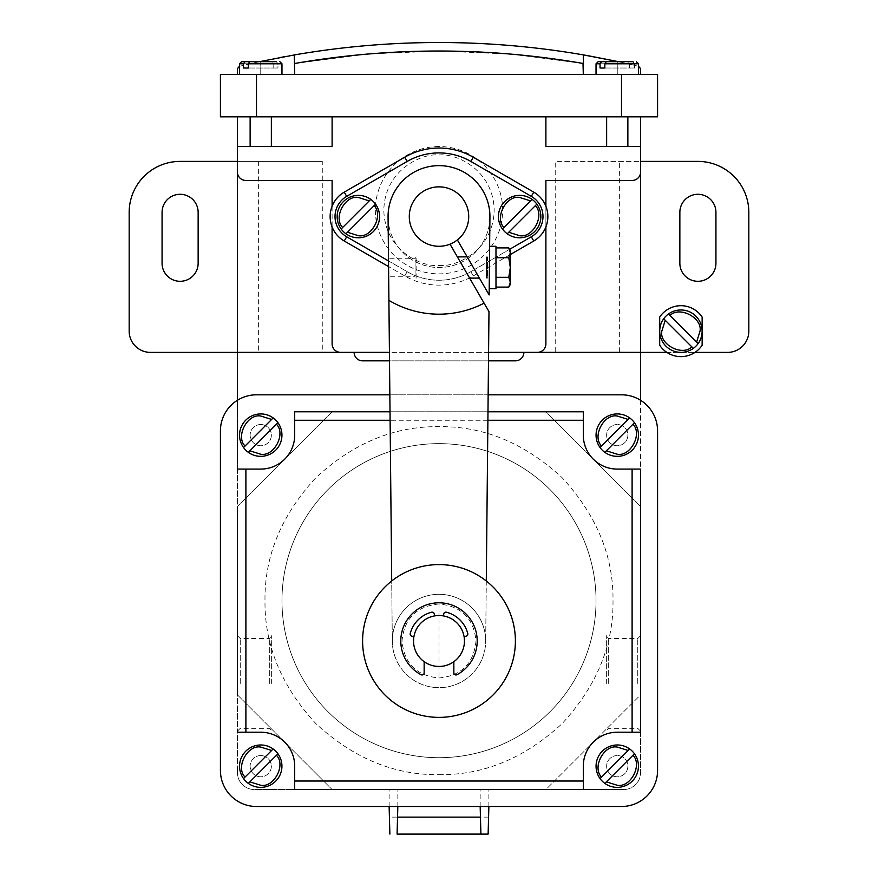 <?xml version="1.0" encoding="UTF-8"?>
<svg xmlns="http://www.w3.org/2000/svg" width="878" height="878" viewBox="0 0 878 878"><rect width="100%" height="100%" fill="white"/><g stroke="black" fill="none" stroke-linecap="round" stroke-linejoin="round"><path stroke-width="0.66" stroke-dasharray="4.39 3.29" d="M446.397 612.218A2.118 2.118 0 0 0 443.774 613.898A2.118 2.118 0 0 1 446.397 612.218A29.709 29.709 0 0 1 467.776 633.598A29.709 29.709 0 0 0 446.397 612.218A29.709 29.709 0 0 1 467.776 633.598A2.118 2.118 0 0 1 466.086 636.21A2.118 2.118 0 0 0 467.776 633.598A2.118 2.118 0 0 1 466.086 636.21L464.078 636.572A25.462 25.462 0 0 0 443.423 615.917L443.774 613.898A2.118 2.118 0 0 1 446.397 612.218M410.224 633.598A2.118 2.118 0 0 0 411.914 636.21A2.118 2.118 0 0 1 410.224 633.598A29.709 29.709 0 0 1 431.603 612.218A29.709 29.709 0 0 0 410.224 633.598A29.709 29.709 0 0 1 431.603 612.218A2.118 2.118 0 0 1 434.226 613.898A2.118 2.118 0 0 0 431.603 612.218A2.118 2.118 0 0 1 434.226 613.898L434.577 615.917A25.462 25.462 0 0 0 413.922 636.572L411.914 636.21A2.118 2.118 0 0 1 410.224 633.598M453.849 661.672L453.849 672.822L453.849 661.672A25.462 25.462 0 0 1 413.538 640.995A25.462 25.462 0 0 1 439 615.522A25.462 25.462 0 0 0 434.577 615.917A25.462 25.462 0 0 1 443.423 615.917A25.462 25.462 0 0 0 439 615.522A25.462 25.462 0 0 1 464.462 640.995A25.462 25.462 0 0 1 424.151 661.672L424.151 672.822A2.118 2.118 0 0 1 421.023 674.699A38.193 38.193 0 0 1 421.023 607.291A38.193 38.193 0 0 1 472.704 623.018A38.193 38.193 0 0 1 456.977 674.699A2.118 2.118 0 0 1 453.849 672.822L453.849 661.672A25.462 25.462 0 0 0 464.078 636.572A25.462 25.462 0 0 1 424.151 661.672A25.462 25.462 0 0 1 413.922 636.572A25.462 25.462 0 0 0 424.151 661.672L424.151 672.822L424.151 661.672M439 717.381A76.397 76.397 0 0 1 362.603 640.995A76.397 76.397 0 0 1 439 564.598A76.397 76.397 0 0 1 515.397 640.995A76.397 76.397 0 0 1 439 717.381M453.849 672.822A2.118 2.118 0 0 0 456.977 674.699A38.193 38.193 0 0 0 472.704 623.018A38.193 38.193 0 0 0 400.807 640.995A38.193 38.193 0 0 0 421.023 674.699A2.118 2.118 0 0 0 424.151 672.822A2.118 2.118 0 0 1 421.023 674.699A38.193 38.193 0 0 1 421.023 607.291A38.193 38.193 0 0 1 472.704 623.018A38.193 38.193 0 0 1 456.977 674.699A2.118 2.118 0 0 1 453.849 672.822M510.305 250.526L510.305 284.483M413.922 636.572L411.914 636.21L413.922 636.572A25.462 25.462 0 0 1 434.577 615.917M443.423 615.917L443.774 613.898L443.423 615.917A25.462 25.462 0 0 1 464.078 636.572M510.305 252.798L508.79 257.704L510.305 267.505L508.79 277.305L510.305 282.211L508.79 287.106M439 603.987C416.534 606.182 404.198 618.507 402.003 640.962C404.165 663.439 416.501 675.786 439 677.992C461.466 675.797 473.802 663.472 475.997 641.017C473.835 618.54 461.499 606.193 439 603.987L439 677.992M416.128 278.117L416.128 256.892L416.128 278.117L415.064 276.274L415.064 258.736L415.064 276.274L388.669 276.274L388.493 258.736L388.669 276.274M495.982 257.704L495.982 277.305L495.982 247.903L495.982 257.704L508.79 257.704M495.982 277.305L495.982 287.106L495.982 277.305L508.79 277.305M486.291 580.995L485.688 641.456A46.688 46.688 0 0 0 439 594.307A46.688 46.688 0 0 0 392.312 640.995A46.688 46.688 0 0 0 439 687.672A46.688 46.688 0 0 0 485.688 640.995A46.688 46.688 0 0 0 439 594.307A46.688 46.688 0 0 1 485.688 640.995A46.688 46.688 0 0 1 439 687.672A46.688 46.688 0 0 1 392.312 640.995A46.688 46.688 0 0 1 439 594.307A46.688 46.688 0 0 0 392.312 641.456L391.709 580.995M416.128 256.892L415.064 258.736L388.493 258.736M495.982 246.279L495.982 288.719M485.688 641.456A46.688 46.688 0 0 0 439 594.307A46.688 46.688 0 0 0 392.312 641.456L388.91 300.353A97.612 97.612 0 0 0 484.085 303.151A97.612 97.612 0 0 1 388.91 300.353L388.076 217.085A50.935 50.935 0 0 1 438.495 165.646A50.935 50.935 0 0 1 489.924 217.085L489.145 294.942L457.383 239.913A29.709 29.709 0 0 0 439 186.86A29.709 29.709 0 0 0 409.291 216.57A29.709 29.709 0 0 0 450.03 244.161L488.98 311.635L485.688 641.456M489.211 288.719L489.639 246.279L489.211 288.719M369.254 200.886L342.672 227.457M347.469 232.264L374.05 205.682M530.531 200.886L503.95 227.457M508.746 232.264L535.328 205.682M479.432 278.117L467.184 256.892L479.432 278.117M457.383 256.892L469.631 278.117L457.383 256.892M484.085 303.151A97.612 97.612 0 0 1 388.91 300.353M450.03 244.161A29.709 29.709 0 0 1 411.409 227.6A29.709 29.709 0 0 1 427.97 188.989A29.709 29.709 0 0 1 457.383 239.913M696.605 342.058L670.024 315.476M665.228 320.272L691.809 346.854M248.331 68.023L277.953 68.023L248.331 68.023L277.953 68.023L277.953 63.787L276.438 61.658L249.857 61.658L248.331 63.787L248.331 68.023L243.535 68.023L243.535 63.787L245.05 61.658L271.631 61.658L273.157 63.787L273.157 68.023L277.953 68.023L277.953 63.787L276.438 61.658L249.857 61.658L271.631 61.658L273.157 63.787L273.157 68.023L243.535 68.023M604.843 68.023L634.465 68.023L604.843 68.023L634.465 68.023L634.465 63.787L632.95 61.658L606.369 61.658L604.843 63.787L604.843 68.023L600.047 68.023L600.047 63.787L601.562 61.658L628.143 61.658L629.669 63.787L629.669 68.023L634.465 68.023L634.465 63.787L632.95 61.658L606.369 61.658L628.143 61.658L629.669 63.787L629.669 68.023L600.047 68.023M427.97 188.989A29.709 29.709 0 0 0 409.291 216.57M489.935 216.57A50.935 50.935 0 0 1 439 267.505A50.935 50.935 0 0 1 388.065 216.57A50.935 50.935 0 0 0 439 267.505A50.935 50.935 0 0 0 489.935 216.57A50.935 50.935 0 0 0 439 165.646A50.935 50.935 0 0 0 388.065 216.57M243.535 63.787L239.529 63.787L241.648 61.658L271.631 61.658L260.744 61.658L260.744 74.389L640.6 74.389L640.6 70.152A4.247 4.247 0 0 0 637.34 66.026A4.247 4.247 0 0 1 638.471 66.476M276.438 61.658L260.744 61.658M600.047 63.787L596.03 63.787L598.159 61.658L628.143 61.658L617.256 61.658L617.256 74.389L237.4 74.389L281.97 74.389L239.529 74.389L281.97 74.389L260.744 74.389L260.744 61.449A848.828 848.828 0 0 0 240.66 66.026A4.247 4.247 0 0 0 237.4 70.152L237.4 74.389M632.95 61.658L617.256 61.658M358.356 195.355A21.226 21.226 0 0 0 337.141 216.57A21.226 21.226 0 0 0 358.356 237.795A21.226 21.226 0 0 0 379.581 216.57A21.226 21.226 0 0 0 358.356 195.355M519.644 195.355A21.226 21.226 0 0 0 498.419 216.57A21.226 21.226 0 0 0 519.644 237.795A21.226 21.226 0 0 0 540.859 216.57A21.226 21.226 0 0 0 519.644 195.355M294.701 63.49L294.701 74.389L294.701 63.49M584.013 55.007L583.299 54.875A848.828 848.828 0 0 0 294.701 54.875L294.701 74.389M583.299 54.875L583.299 74.389L583.299 54.875M239.529 66.476A4.247 4.247 0 0 1 240.66 66.026A848.828 848.828 0 0 1 259.778 61.658M618.222 61.658A848.828 848.828 0 0 1 637.34 66.026A848.828 848.828 0 0 0 617.256 61.449L615.599 61.098M589.116 55.907L585.878 55.325M294.273 54.952L291.968 55.358M289.081 55.874L284.757 56.653M279.522 57.641L261.26 61.339M271.357 683.435L271.357 635.683L271.357 683.435M509.602 249.319L470.827 271.708A63.666 63.666 0 0 1 407.172 271.708L388.515 260.931M531.311 236.786L470.827 271.708A63.666 63.666 0 0 1 407.172 271.708L346.689 236.786A23.344 23.344 0 0 1 346.689 196.354L407.172 161.442A63.666 63.666 0 0 1 470.827 161.442L531.311 196.354A23.344 23.344 0 0 1 531.311 236.786M659.696 331.171A21.226 21.226 0 0 1 680.922 309.945A21.226 21.226 0 0 1 702.137 331.171A21.226 21.226 0 0 1 680.922 352.385A21.226 21.226 0 0 1 659.696 331.171M439 757.703A157.03 157.03 0 0 0 596.03 600.673A157.03 157.03 0 0 0 439 443.631A157.03 157.03 0 0 0 281.97 600.673A157.03 157.03 0 0 0 439 757.703A157.03 157.03 0 0 1 281.97 600.673A157.03 157.03 0 0 1 439 443.631A157.03 157.03 0 0 1 596.03 600.673A157.03 157.03 0 0 1 439 757.703A157.03 157.03 0 0 1 281.97 600.673A157.03 157.03 0 0 1 439 443.631A157.03 157.03 0 0 1 596.03 600.673A157.03 157.03 0 0 1 439 757.703M640.6 74.389L596.03 74.389L638.471 74.389L596.03 74.389L638.471 74.389L617.256 74.389L617.256 61.449M583.299 63.49L583.299 74.389M606.643 683.435L606.643 635.683L606.643 683.435M269.711 683.435L269.711 638.525L269.711 683.435M332.103 206.22L332.103 226.93M545.896 226.93L545.896 206.22M510.305 254.554L473.275 275.933A68.539 68.539 0 0 1 404.725 275.933L388.57 266.605M621.503 74.389L657.578 74.389L657.578 116.84L220.422 116.84L220.422 74.389L621.503 74.389L621.503 116.84M608.289 683.435L608.289 638.525L608.289 683.435M480.914 834.1L397.086 834.1M180.111 161.398A50.935 50.935 0 0 0 129.176 212.333L129.176 331.171A21.226 21.226 0 0 0 150.401 352.385L322.281 352.385L322.281 161.398L180.111 161.398M198.143 212.333L198.143 263.257A18.043 18.043 0 0 1 180.111 281.3A18.043 18.043 0 0 1 162.068 263.257L162.068 212.333A18.043 18.043 0 0 1 180.111 194.29A18.043 18.043 0 0 1 198.143 212.333M258.626 161.398L258.626 352.385M240.243 683.435L240.243 638.525L240.243 683.435M340.598 352.352A8.484 8.484 0 0 1 332.103 343.858L332.103 180.462L245.895 180.462A8.484 8.484 0 0 1 237.4 171.967M640.6 171.967A8.484 8.484 0 0 1 632.105 180.462L545.896 180.462L545.896 343.858A8.484 8.484 0 0 1 537.402 352.352M354.119 352.352L523.881 352.352A8.484 8.484 0 0 1 515.397 360.836L362.603 360.836A8.484 8.484 0 0 1 354.119 352.352L237.4 352.352M488.574 352.352L389.426 352.352M666.841 352.385A25.462 25.462 0 0 0 694.992 352.385L666.841 352.385A25.462 25.462 0 0 1 659.696 345.241L659.696 317.09A25.462 25.462 0 0 1 702.137 317.09L702.137 345.241A25.462 25.462 0 0 1 694.992 352.385M619.374 352.385L727.599 352.385A21.226 21.226 0 0 0 748.824 331.171L748.824 212.333A50.935 50.935 0 0 0 697.889 161.398L555.719 161.398L555.719 352.385L619.374 352.385L619.374 161.398M715.932 212.333L715.932 263.257A18.043 18.043 0 0 1 697.889 281.3A18.043 18.043 0 0 1 679.857 263.257L679.857 212.333A18.043 18.043 0 0 1 697.889 194.29A18.043 18.043 0 0 1 715.932 212.333M439 146.549A63.666 63.666 0 0 0 375.334 210.204A63.666 63.666 0 0 0 439 273.87A63.666 63.666 0 0 0 502.666 210.204A63.666 63.666 0 0 0 439 146.549M439 774.681C483.591 775.219 524.605 758.23 562.041 723.713C596.557 686.278 613.546 645.264 613.009 600.673C613.546 556.081 596.557 515.068 562.041 477.621C524.605 443.105 483.591 426.115 439 426.664C394.409 426.115 353.395 443.105 315.959 477.621C281.443 515.057 264.454 556.081 264.991 600.673C264.454 645.264 281.443 686.278 315.959 723.713C353.395 758.23 394.409 775.219 439 774.681M260.744 116.84L250.131 116.84L260.744 116.84M260.744 146.549L250.131 146.549L260.744 146.549M617.256 116.84L627.869 116.84L617.256 116.84M617.256 146.549L627.869 146.549L617.256 146.549M637.757 683.435L637.757 638.525L637.757 683.435M488.486 360.836L389.514 360.836M249.857 450.82L276.438 424.239M271.631 419.443L245.05 446.013M606.369 450.82L632.95 424.239M628.143 419.443L601.562 446.013M606.369 781.87L632.95 755.289M628.143 750.481L601.562 777.063M249.857 781.87L276.438 755.289M271.631 750.481L245.05 777.063M480.167 806.498L480.167 789.541L488.87 789.541L488.87 806.498M389.13 806.498L389.13 789.541L397.833 789.541L397.833 806.498M397.833 789.541L480.167 789.541M237.4 146.549L332.103 146.549L237.4 146.549L332.103 146.549L332.103 116.84L237.4 116.84L237.4 352.385L322.281 352.385M237.4 116.84L332.103 116.84M322.281 161.398L237.4 161.398M237.4 694.838L332.103 789.541L237.4 694.838L237.4 506.474L332.103 411.771L545.896 411.771L640.6 506.474L640.6 694.838L545.896 789.541L254.379 789.541A16.978 16.978 0 0 1 237.4 772.563A16.978 16.978 0 0 0 254.379 789.541L389.13 789.541M237.4 683.435L237.4 635.683L237.4 683.435M640.6 116.84L545.896 116.84L545.896 146.549L640.6 146.549L640.6 116.84L545.896 116.84M640.6 352.352L523.881 352.352M488.87 789.541L623.621 789.541L545.896 789.541L640.6 694.838L640.6 772.563A16.978 16.978 0 0 1 623.621 789.541A16.978 16.978 0 0 0 640.6 772.563L640.6 161.398L555.719 161.398M555.719 352.385L640.6 352.385M237.4 352.385L237.4 772.563L237.4 732.219L260.744 732.219A33.957 33.957 0 0 1 294.701 766.176L294.701 789.52L583.299 789.52L583.299 766.176A33.957 33.957 0 0 1 617.256 732.219L640.6 732.219L640.6 469.082L617.256 469.082A33.957 33.957 0 0 1 583.299 435.126L583.299 411.782M640.6 146.549L545.896 146.549L640.6 146.549L640.6 161.398M640.6 683.435L640.6 635.683L640.6 683.435M617.256 424.524A10.613 10.613 0 0 0 606.643 435.126A10.613 10.613 0 0 0 617.256 445.739A10.613 10.613 0 0 0 627.869 435.126A10.613 10.613 0 0 0 617.256 424.524A10.613 10.613 0 0 1 627.869 435.126A10.613 10.613 0 0 1 617.256 445.739A10.613 10.613 0 0 1 606.643 435.126A10.613 10.613 0 0 1 617.256 424.524M260.744 424.524A10.613 10.613 0 0 0 250.131 435.126A10.613 10.613 0 0 0 260.744 445.739A10.613 10.613 0 0 0 271.357 435.126A10.613 10.613 0 0 0 260.744 424.524A10.613 10.613 0 0 1 271.357 435.126A10.613 10.613 0 0 1 260.744 445.739A10.613 10.613 0 0 1 250.131 435.126A10.613 10.613 0 0 1 260.744 424.524M294.701 411.782L294.701 435.126A33.957 33.957 0 0 1 260.744 469.082L237.4 469.082L237.4 400.28M640.6 400.28L640.6 506.474L545.896 411.771L332.103 411.771L237.4 506.474M617.256 755.563A10.613 10.613 0 0 0 606.643 766.176A10.613 10.613 0 0 0 617.256 776.789A10.613 10.613 0 0 0 627.869 766.176A10.613 10.613 0 0 0 617.256 755.563A10.613 10.613 0 0 1 627.869 766.176A10.613 10.613 0 0 1 617.256 776.789A10.613 10.613 0 0 1 606.643 766.176A10.613 10.613 0 0 1 617.256 755.563M260.744 755.563A10.613 10.613 0 0 0 250.131 766.176A10.613 10.613 0 0 0 260.744 776.789A10.613 10.613 0 0 0 271.357 766.176A10.613 10.613 0 0 0 260.744 755.563A10.613 10.613 0 0 1 271.357 766.176A10.613 10.613 0 0 1 260.744 776.789A10.613 10.613 0 0 1 250.131 766.176A10.613 10.613 0 0 1 260.744 755.563M621.503 806.498A36.075 36.075 0 0 0 657.578 770.423L657.578 430.889A36.075 36.075 0 0 0 621.503 394.815L256.497 394.815A36.075 36.075 0 0 0 220.422 430.889L220.422 770.423A36.075 36.075 0 0 0 256.497 806.498L621.503 806.498M488.146 394.815L389.854 394.815M260.744 456.351A21.226 21.226 0 0 1 239.529 435.126A21.226 21.226 0 0 1 260.744 413.911A21.226 21.226 0 0 1 281.97 435.126A21.226 21.226 0 0 1 260.744 456.351M617.256 456.351A21.226 21.226 0 0 1 596.03 435.126A21.226 21.226 0 0 1 617.256 413.911A21.226 21.226 0 0 1 638.471 435.126A21.226 21.226 0 0 1 617.256 456.351M617.256 787.39A21.226 21.226 0 0 1 596.03 766.176A21.226 21.226 0 0 1 617.256 744.95A21.226 21.226 0 0 1 638.471 766.176A21.226 21.226 0 0 1 617.256 787.39M260.744 787.39A21.226 21.226 0 0 1 239.529 766.176A21.226 21.226 0 0 1 260.744 744.95A21.226 21.226 0 0 1 281.97 766.176A21.226 21.226 0 0 1 260.744 787.39M390.019 411.782L487.981 411.782L390.019 411.782M237.4 469.082L237.4 732.219M487.499 276.274L487.499 258.736L487.499 276.274L486.434 278.117L486.434 256.892L486.434 278.117L487.499 278.117L487.499 256.892L487.499 278.117M487.499 258.736L486.434 256.892L487.499 256.892M583.014 63.446L511.863 54.173M511.841 54.173L440.471 51.012M440.087 51.012L369.759 53.865M366.532 54.14L294.712 63.49M239.529 74.389L239.529 63.787L260.744 63.787L248.331 63.787M239.529 63.787L281.97 63.787L279.841 61.658M277.953 63.787L281.97 63.787L277.953 63.787M596.03 74.389L596.03 63.787L617.256 63.787L604.843 63.787M596.03 63.787L638.471 63.787L636.352 61.658M634.465 63.787L638.471 63.787L634.465 63.787M473.275 275.933L470.827 271.708M404.725 275.933L407.172 271.708M439 265.386C455.144 267.603 493.425 251.042 494.171 210.204C493.425 169.366 455.144 152.816 439 155.033C422.856 152.816 384.575 169.366 383.829 210.204C384.575 251.042 422.856 267.603 439 265.386M488.87 817.122L389.13 817.122M256.497 74.389L256.497 116.84M487.894 420.277L390.106 420.277M281.97 74.389L281.97 63.787M638.471 74.389L638.471 63.787M237.4 731.176L240.243 728.334L269.711 728.334L271.357 731.176M237.4 635.683L240.243 638.525L269.711 638.525L271.357 635.683M640.6 731.176L637.757 728.334L608.289 728.334L606.643 731.176M640.6 635.683L637.757 638.525L608.289 638.525L606.643 635.683M627.869 146.549L627.869 116.84M606.643 146.549L606.643 116.84M271.357 146.549L271.357 116.84M250.131 146.549L250.131 116.84"/><path stroke-width="1.32" d="M443.423 615.917L443.774 613.898A2.118 2.118 0 0 1 446.397 612.218A29.709 29.709 0 0 1 467.776 633.598A2.118 2.118 0 0 1 466.086 636.21L464.078 636.572M413.922 636.572L411.914 636.21A2.118 2.118 0 0 1 410.224 633.598A29.709 29.709 0 0 1 431.603 612.218A2.118 2.118 0 0 1 434.226 613.898L434.577 615.917M424.151 661.672L424.151 672.822A2.118 2.118 0 0 1 421.023 674.699A38.193 38.193 0 0 1 421.023 607.291A38.193 38.193 0 0 1 472.704 623.018A38.193 38.193 0 0 1 456.977 674.699A2.118 2.118 0 0 1 453.849 672.822L453.849 661.672M439 666.457A25.462 25.462 0 0 1 413.538 640.995A25.462 25.462 0 0 1 439 615.522A25.462 25.462 0 0 1 464.462 640.995A25.462 25.462 0 0 1 439 666.457M439 717.381A76.397 76.397 0 0 1 362.603 640.995A76.397 76.397 0 0 1 439 564.598A76.397 76.397 0 0 1 515.397 640.995A76.397 76.397 0 0 1 439 717.381M495.982 287.106L508.79 287.106L510.305 284.483L510.305 250.526L508.79 247.903L510.305 252.798L508.79 247.903L495.982 247.903M508.79 287.106L510.305 282.211L508.79 277.305L510.305 267.505L508.79 257.704L510.305 252.798M495.982 277.305L508.79 277.305M495.982 257.704L508.79 257.704M489.211 288.719L495.982 288.719L495.982 246.279L489.639 246.279M486.291 580.995L488.98 311.635L484.085 303.151A97.612 97.612 0 0 1 388.91 300.353L388.076 217.085A50.935 50.935 0 0 1 438.495 165.646A50.935 50.935 0 0 1 489.924 217.085L489.145 294.942L457.383 239.913A29.709 29.709 0 0 0 439 186.86A29.709 29.709 0 0 0 409.291 216.57A29.709 29.709 0 0 0 450.03 244.161A29.709 29.709 0 0 0 466.591 205.551A29.709 29.709 0 0 0 427.97 188.989M370.768 199.361L369.254 200.886L370.768 199.361A21.226 21.226 0 0 1 375.575 204.157L374.05 205.682L375.575 204.157A21.226 21.226 0 0 1 345.954 233.789A21.226 21.226 0 0 1 341.147 228.982L342.672 227.457L341.147 228.982A21.226 21.226 0 0 1 370.768 199.361M345.954 233.789L347.469 232.264L345.954 233.789M532.046 199.361L530.531 200.886L532.046 199.361A21.226 21.226 0 0 1 536.853 204.157L535.328 205.682L536.853 204.157A21.226 21.226 0 0 1 507.232 233.789A21.226 21.226 0 0 1 502.425 228.982L503.95 227.457L502.425 228.982A21.226 21.226 0 0 1 532.046 199.361M507.232 233.789L508.746 232.264L507.232 233.789M484.085 303.151L450.03 244.161A29.709 29.709 0 0 0 457.383 239.913M391.709 580.995L388.91 300.353M479.432 278.117L469.631 278.117M457.383 256.892L467.184 256.892M342.672 227.457L369.254 200.886L358.356 197.473C345.021 194.883 332.938 217.985 342.672 227.457M374.05 205.682L347.469 232.264L358.356 235.677C371.701 238.267 383.785 215.165 374.05 205.682M503.95 227.457L530.531 200.886L519.644 197.473C506.299 194.883 494.215 217.985 503.95 227.457M535.328 205.682L508.746 232.264L519.644 235.677C532.979 238.267 545.062 215.165 535.328 205.682M698.131 343.572L696.605 342.058L698.131 343.572A21.226 21.226 0 0 1 693.324 348.379L691.809 346.854L693.324 348.379A21.226 21.226 0 0 1 663.702 318.758A21.226 21.226 0 0 1 668.509 313.951L670.024 315.476L668.509 313.951A21.226 21.226 0 0 1 698.131 343.572M663.702 318.758L665.228 320.272L663.702 318.758M604.843 68.023L600.047 68.023L600.047 63.787L601.562 61.658L617.256 61.658L606.369 61.658L604.843 63.787L604.843 68.023L600.047 68.023M248.331 68.023L243.535 68.023L243.535 63.787L245.05 61.658L260.744 61.658L249.857 61.658L248.331 63.787L248.331 68.023L243.535 68.023M409.291 216.57A29.709 29.709 0 0 0 450.03 244.161M670.024 315.476L696.605 342.058L700.018 331.171C702.609 317.836 679.506 305.742 670.024 315.476M691.809 346.854L665.228 320.272L661.814 331.171C659.224 344.505 682.327 356.589 691.809 346.854M388.065 216.57A50.935 50.935 0 0 1 439 165.646A50.935 50.935 0 0 1 489.935 216.57M632.95 61.658L598.159 61.658L596.03 63.787L600.047 63.787M276.438 61.658L241.648 61.658L239.529 63.787L243.535 63.787M638.471 66.476A4.247 4.247 0 0 1 640.6 70.152L640.6 74.389M259.778 61.658A848.828 848.828 0 0 1 260.744 61.449L294.701 54.875A848.828 848.828 0 0 1 583.299 54.875L583.299 63.49L583.299 54.875L617.256 61.449A848.828 848.828 0 0 1 618.222 61.658M294.273 54.952L294.701 74.389M237.4 74.389L237.4 70.152A4.247 4.247 0 0 1 239.529 66.476M615.599 61.098L589.116 55.907M585.878 55.325L584.013 55.007M291.968 55.358L289.081 55.874M284.757 56.653L279.522 57.641M388.515 260.931L346.689 236.786A23.344 23.344 0 0 1 346.689 196.354L407.172 161.442A63.666 63.666 0 0 1 470.827 161.442L531.311 196.354A23.344 23.344 0 0 1 531.311 236.786L509.602 249.319M583.299 74.389L583.014 63.446M332.103 206.22A28.228 28.228 0 0 0 332.103 226.93L332.103 343.858A8.484 8.484 0 0 0 340.598 352.352L237.4 352.352L237.4 171.967A8.484 8.484 0 0 0 245.895 180.462L332.103 180.462L332.103 206.22A28.228 28.228 0 0 1 344.253 192.128L404.725 157.217A68.539 68.539 0 0 1 473.275 157.217L533.747 192.128A28.228 28.228 0 0 1 545.896 206.22L545.896 180.462L632.105 180.462A8.484 8.484 0 0 0 640.6 171.967L640.6 352.352L537.402 352.352A8.484 8.484 0 0 0 545.896 343.858L545.896 226.93A28.228 28.228 0 0 0 545.896 206.22M545.896 226.93A28.228 28.228 0 0 1 533.747 241.011L510.305 254.554M388.57 266.605L344.253 241.011A28.228 28.228 0 0 1 332.103 226.93M659.696 317.09A25.462 25.462 0 0 1 702.137 317.09L702.137 345.241A25.462 25.462 0 0 1 659.696 345.241L659.696 317.09M256.497 74.389L220.422 74.389L220.422 116.84L657.578 116.84L657.578 74.389L256.497 74.389L256.497 116.84M397.833 806.498L397.086 834.1L488.124 834.1L480.914 834.1L480.167 806.498M237.4 161.398L180.111 161.398A50.935 50.935 0 0 0 129.176 212.333L129.176 331.171A21.226 21.226 0 0 0 150.401 352.385L237.4 352.385M198.143 212.333L198.143 263.257A18.043 18.043 0 0 1 180.111 281.3A18.043 18.043 0 0 1 162.068 263.257L162.068 212.333A18.043 18.043 0 0 1 180.111 194.29A18.043 18.043 0 0 1 198.143 212.333M537.402 352.352L488.574 352.352M389.426 352.352L340.598 352.352M694.992 352.385L727.599 352.385A21.226 21.226 0 0 0 748.824 331.171L748.824 212.333A50.935 50.935 0 0 0 697.889 161.398L640.6 161.398M715.932 212.333L715.932 263.257A18.043 18.043 0 0 1 697.889 281.3A18.043 18.043 0 0 1 679.857 263.257L679.857 212.333A18.043 18.043 0 0 1 697.889 194.29A18.043 18.043 0 0 1 715.932 212.333M488.124 834.1L488.87 806.498M389.13 806.498L389.876 834.1M389.514 360.836L362.603 360.836A8.484 8.484 0 0 1 354.119 352.352M523.881 352.352A8.484 8.484 0 0 1 515.397 360.836L488.486 360.836M248.331 452.346L249.857 450.82L248.331 452.346A21.226 21.226 0 0 1 243.535 447.539L245.05 446.013L243.535 447.539A21.226 21.226 0 0 1 273.157 417.917A21.226 21.226 0 0 1 277.953 422.713L276.438 424.239L277.953 422.713A21.226 21.226 0 0 1 248.331 452.346M273.157 417.917L271.631 419.443L273.157 417.917M604.843 452.346L606.369 450.82L604.843 452.346A21.226 21.226 0 0 1 600.047 447.539L601.562 446.013L600.047 447.539A21.226 21.226 0 0 1 629.669 417.917A21.226 21.226 0 0 1 634.465 422.713L632.95 424.239L634.465 422.713A21.226 21.226 0 0 1 604.843 452.346M629.669 417.917L628.143 419.443L629.669 417.917M604.843 783.385L606.369 781.87L604.843 783.385A21.226 21.226 0 0 1 600.047 778.588L601.562 777.063L600.047 778.588A21.226 21.226 0 0 1 629.669 748.967A21.226 21.226 0 0 1 634.465 753.763L632.95 755.289L634.465 753.763A21.226 21.226 0 0 1 604.843 783.385M629.669 748.967L628.143 750.481L629.669 748.967M248.331 783.385L249.857 781.87L248.331 783.385A21.226 21.226 0 0 1 243.535 778.588L245.05 777.063L243.535 778.588A21.226 21.226 0 0 1 273.157 748.967A21.226 21.226 0 0 1 277.953 753.763L276.438 755.289L277.953 753.763A21.226 21.226 0 0 1 248.331 783.385M273.157 748.967L271.631 750.481L273.157 748.967M332.103 116.84L332.103 146.549L237.4 146.549L237.4 116.84M640.6 116.84L640.6 146.549L545.896 146.549L545.896 116.84M640.6 146.549L640.6 171.967M237.4 171.967L237.4 146.549M640.6 352.385L666.841 352.385M237.4 506.474L237.4 694.838M237.4 400.28L237.4 352.352M640.6 352.352L640.6 400.28M245.05 446.013L271.631 419.443L260.744 416.029C247.409 413.439 235.315 436.542 245.05 446.013M276.438 424.239L249.857 450.82L260.744 454.233C274.079 456.823 286.173 433.721 276.438 424.239M601.562 446.013L628.143 419.443L617.256 416.029C603.921 413.439 591.827 436.542 601.562 446.013M632.95 424.239L606.369 450.82L617.256 454.233C630.591 456.823 642.685 433.721 632.95 424.239M601.562 777.063L628.143 750.481L617.256 747.079C603.921 744.478 591.827 767.591 601.562 777.063M632.95 755.289L606.369 781.87L617.256 785.272C630.591 787.873 642.685 764.76 632.95 755.289M245.05 777.063L271.631 750.481L260.744 747.079C247.409 744.478 235.315 767.591 245.05 777.063M276.438 755.289L249.857 781.87L260.744 785.272C274.079 787.873 286.173 764.76 276.438 755.289M389.854 394.815L256.497 394.815A36.075 36.075 0 0 0 220.422 430.889L220.422 770.423A36.075 36.075 0 0 0 256.497 806.498L621.503 806.498A36.075 36.075 0 0 0 657.578 770.423L657.578 430.889A36.075 36.075 0 0 0 621.503 394.815L488.146 394.815M237.4 732.219L260.744 732.219A33.957 33.957 0 0 1 294.701 766.176L294.701 789.52L583.299 789.52L583.299 766.176A33.957 33.957 0 0 1 617.256 732.219L640.6 732.219L640.6 469.082L617.256 469.082A33.957 33.957 0 0 1 583.299 435.126L583.299 411.782L487.981 411.782L583.299 411.782M294.701 411.782L390.019 411.782L294.701 411.782L294.701 435.126A33.957 33.957 0 0 1 260.744 469.082L237.4 469.082M369.759 53.865L366.532 54.14M294.712 63.49L294.701 63.49C390.897 46.863 487.103 46.863 583.299 63.49M638.471 74.389L638.471 63.787L604.843 63.787M281.97 74.389L281.97 63.787L248.331 63.787M531.311 236.786L533.747 241.011M344.253 241.011L346.689 236.786M397.833 817.122L480.167 817.122M531.311 196.354L533.747 192.128M344.253 192.128L346.689 196.354M404.725 157.217L407.172 161.442M473.275 157.217L470.827 161.442M621.503 74.389L621.503 116.84M294.701 781.025L583.299 781.025M632.105 732.219L632.105 469.082M583.299 420.277L487.894 420.277M390.106 420.277L294.701 420.277M245.895 469.082L245.895 732.219M638.471 63.787L636.352 61.658M281.97 63.787L279.841 61.658M596.03 74.389L596.03 63.787M239.529 74.389L239.529 63.787M271.357 146.549L271.357 116.84M250.131 146.549L250.131 116.84M627.869 146.549L627.869 116.84M606.643 146.549L606.643 116.84"/></g></svg>
